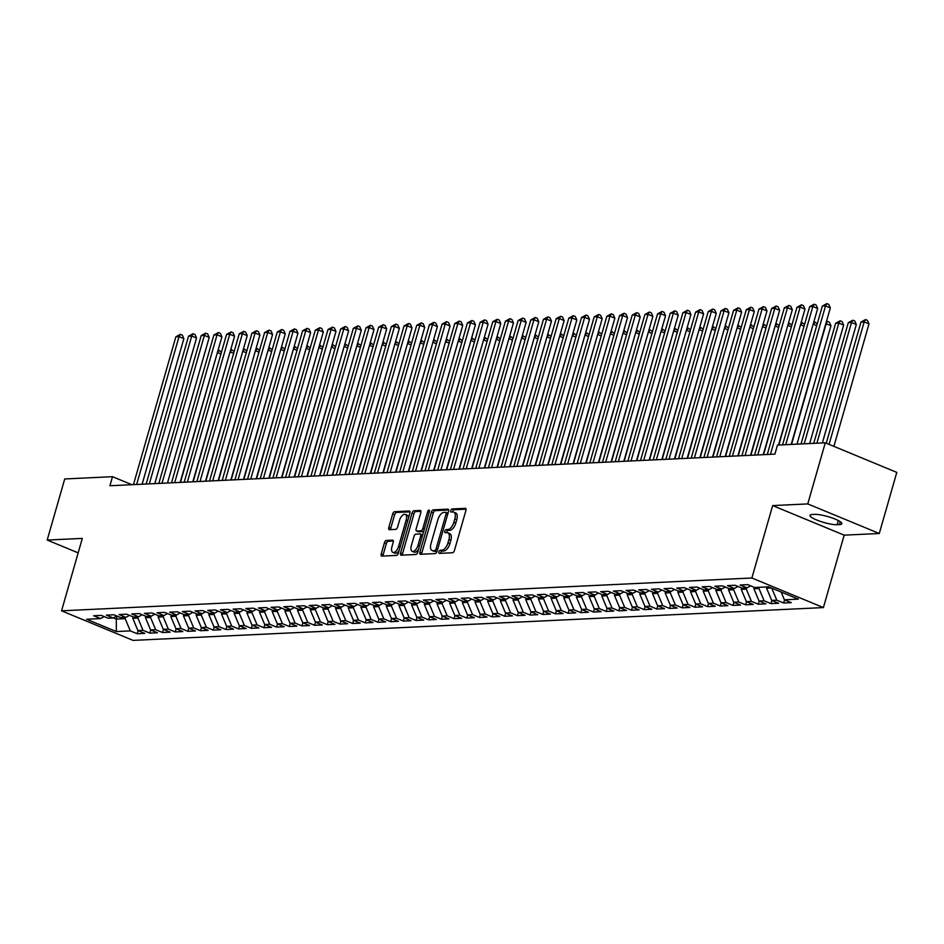 <?xml version="1.0" encoding="UTF-8"?>
<svg xmlns="http://www.w3.org/2000/svg" width="944" height="944" viewBox="0 0 944 944"><rect width="100%" height="100%" fill="white"/><g stroke="black" fill="none" stroke-linecap="round" stroke-linejoin="round"><path stroke-width="1.42" d="M438.913 551.874A1.652 0.814 -67.5 0 0 439.161 553.349A1.652 0.814 -67.5 0 0 439.338 553.385L452.565 552.759A2.36 1.156 -67.5 0 0 454.442 550.47L465.911 510.492A2.36 1.156 -67.5 0 0 465.569 508.368A2.36 1.156 -67.5 0 0 465.298 508.332L452.082 508.958A1.652 0.814 -67.5 0 0 450.76 510.551A1.652 0.814 -67.5 0 0 451.008 512.037A1.652 0.814 -67.5 0 0 451.185 512.061L452.896 511.978A7.54 3.705 -67.5 0 1 453.745 512.12A7.54 3.705 -67.5 0 1 454.843 518.905L453.887 522.233A7.54 3.705 -67.5 0 1 447.869 529.537L446.158 529.619A1.652 0.814 -67.5 0 0 444.836 531.212A1.652 0.814 -67.5 0 0 445.084 532.699A1.652 0.814 -67.5 0 0 445.261 532.723L446.972 532.64A7.54 3.705 -67.5 0 1 447.822 532.782A7.54 3.705 -67.5 0 1 448.919 539.567L447.963 542.894A7.54 3.705 -67.5 0 1 441.945 550.187L440.234 550.269A1.652 0.814 -67.5 0 0 438.913 551.874M447.822 532.782L449.757 533.584A7.54 3.705 -67.5 0 1 450.854 540.357L449.899 543.697A7.54 3.705 -67.5 0 1 443.881 550.989L442.17 551.072A1.652 0.814 -67.5 0 0 440.848 552.665A1.652 0.814 -67.5 0 0 440.742 553.314M466.041 509.182L454.017 509.76A1.652 0.814 -67.5 0 0 452.695 511.353A1.652 0.814 -67.5 0 0 452.589 512.002M453.745 512.12L455.681 512.922A7.54 3.705 -67.5 0 1 456.778 519.707L455.822 523.035A7.54 3.705 -67.5 0 1 449.804 530.327L448.093 530.41A1.652 0.814 -67.5 0 0 446.772 532.015A1.652 0.814 -67.5 0 0 446.665 532.652M386.32 540.452A2.36 1.156 -67.5 0 0 384.432 542.741L381.223 553.951A2.36 1.156 -67.5 0 0 381.565 556.075A2.36 1.156 -67.5 0 0 381.824 556.122L396.515 555.414A2.36 1.156 -67.5 0 0 398.392 553.137L409.861 513.158A2.36 1.156 -67.5 0 0 409.507 511.034A2.36 1.156 -67.5 0 0 409.248 510.987L394.568 511.695A2.36 1.156 -67.5 0 0 392.68 513.973L388.798 527.519A2.36 1.156 -67.5 0 0 389.14 529.643A2.36 1.156 -67.5 0 0 389.412 529.678L395.689 529.383A2.36 1.156 -67.5 0 0 397.577 527.106L399.501 520.38A6.301 3.092 -67.5 0 1 405.236 514.397A6.301 3.092 -67.5 0 1 406.156 520.061L398.604 546.387A6.301 3.092 -67.5 0 1 392.869 552.37A6.301 3.092 -67.5 0 1 391.949 546.706L393.211 542.316A2.36 1.156 -67.5 0 0 392.869 540.204A2.36 1.156 -67.5 0 0 392.598 540.157L386.32 540.452L388.255 541.254A2.36 1.156 -67.5 0 0 386.367 543.532L383.158 554.753A2.36 1.156 -67.5 0 0 383.016 556.063M109.917 485.747L774.894 454.135L777.49 445.084L825.28 442.807L807.757 503.919L772.652 505.583L751.884 577.999L61.549 610.815L82.317 538.399L47.2 540.062L64.723 478.962L112.513 476.696L109.917 485.747M419.915 552.11A2.36 1.156 -67.5 0 0 420.257 554.234A2.36 1.156 -67.5 0 0 420.528 554.281L435.208 553.585A2.36 1.156 -67.5 0 0 437.084 551.296L448.553 511.318A2.36 1.156 -67.5 0 0 448.211 509.194A2.36 1.156 -67.5 0 0 447.94 509.146L433.261 509.854A2.36 1.156 -67.5 0 0 431.384 512.132L419.915 552.11L421.85 552.913A2.36 1.156 -67.5 0 0 421.708 554.222M415.856 554.494L401.176 555.202A2.36 1.156 -67.5 0 1 400.917 555.155A2.36 1.156 -67.5 0 1 400.563 553.031L412.032 513.052A2.36 1.156 -67.5 0 1 413.92 510.775L420.198 510.468A2.36 1.156 -67.5 0 1 420.458 510.515A2.36 1.156 -67.5 0 1 420.812 512.627L416.151 528.852A2.36 1.156 -67.5 0 0 416.505 530.965A2.36 1.156 -67.5 0 0 416.764 531.012L420.93 530.811A2.36 1.156 -67.5 0 0 422.818 528.534L427.656 511.648A1.652 0.814 -67.5 0 1 429.154 510.09A1.652 0.814 -67.5 0 1 429.39 511.565L417.744 552.216A2.36 1.156 -67.5 0 1 415.856 554.494M751.884 577.999L823.404 607.582L133.069 640.386L61.549 610.815M784.558 599.865L783.65 603.004L791.261 602.65L784.393 599.806L798.341 599.145L768.581 586.838L754.634 587.498L747.766 584.655L740.167 585.02L747.023 587.864L741.96 588.1L735.093 585.268L727.494 585.622L734.349 588.466L729.275 588.702L722.42 585.87L714.809 586.224L721.676 589.068L716.602 589.304L709.746 586.472L702.135 586.826L709.003 589.67L703.929 589.906L697.061 587.074L689.462 587.428L696.318 590.271L691.256 590.507L684.388 587.675L676.789 588.029L683.645 590.873L678.571 591.109L671.715 588.277L664.104 588.631L670.972 591.475L665.898 591.711L659.042 588.879L651.431 589.233L658.298 592.077L653.224 592.313L646.357 589.481L638.758 589.847L645.613 592.679L640.551 592.915L633.684 590.083L626.084 590.448L632.94 593.28L627.866 593.528L621.01 590.684L613.399 591.05L620.267 593.882L615.193 594.13L608.337 591.286L600.726 591.652L607.594 594.484L602.52 594.732L595.652 591.888L588.053 592.254L594.909 595.086L589.847 595.334L582.979 592.49L575.38 592.856L582.236 595.688L577.162 595.935L570.306 593.092L562.695 593.457L569.562 596.289L564.488 596.537L557.633 593.693L550.022 594.059L556.889 596.891L551.815 597.139L544.959 594.295L537.348 594.661L544.204 597.493L539.142 597.741L532.274 594.897L524.675 595.263L531.531 598.107L526.469 598.343L519.601 595.511L511.99 595.865L518.858 598.708L513.784 598.944L506.928 596.112L499.317 596.466L506.185 599.31L501.111 599.546L494.255 596.714L486.644 597.068L493.511 599.912L488.437 600.148L481.57 597.316L473.971 597.67L480.826 600.514L475.764 600.75L468.897 597.918L461.297 598.272L468.153 601.116L463.079 601.352L456.223 598.52L448.612 598.874L455.48 601.717L450.406 601.953L443.55 599.121L435.939 599.487L442.807 602.319L437.733 602.555L430.865 599.723L423.266 600.089L430.122 602.921L425.06 603.157L418.192 600.325L410.593 600.691L417.449 603.523L412.375 603.771L405.519 600.927L397.908 601.293L404.775 604.125L399.701 604.372L392.846 601.529L385.235 601.894L392.102 604.726L387.028 604.974L380.161 602.13L372.561 602.496L379.417 605.328L374.355 605.576L367.487 602.732L359.888 603.098L366.744 605.93L361.67 606.178L354.814 603.334L347.203 603.7L354.071 606.532L348.997 606.78L342.141 603.936L334.53 604.302L341.398 607.134L336.324 607.381L329.456 604.538L321.857 604.903L328.713 607.747L323.65 607.983L316.783 605.139L309.184 605.505L316.039 608.349L310.965 608.585L304.11 605.753L296.499 606.107L303.366 608.951L298.292 609.187L291.436 606.355L283.825 606.709L290.693 609.553L285.619 609.789L278.751 606.957L271.152 607.311L278.008 610.154L272.946 610.39L266.078 607.558L258.479 607.912L265.335 610.756L260.273 610.992L253.405 608.16L245.794 608.514L252.662 611.358L247.588 611.594L240.732 608.762L233.121 609.116L239.988 611.96L234.914 612.196L228.059 609.364L220.448 609.73L227.303 612.562L222.241 612.798L215.374 609.966L207.774 610.331L214.63 613.163L209.568 613.399L202.7 610.567L195.101 610.933L201.957 613.765L196.883 614.013L190.027 611.169L182.416 611.535L189.284 614.367L184.21 614.615L177.354 611.771L169.743 612.137L176.611 614.969L171.537 615.217L164.669 612.373L157.07 612.739L163.926 615.571L158.863 615.818L151.996 612.975L144.397 613.34L151.252 616.172L146.178 616.42L139.323 613.576L131.712 613.942L138.579 616.774L133.505 617.022L126.649 614.178L119.038 614.544L125.906 617.376L120.832 617.624L113.964 614.78L106.365 615.146L113.221 617.99L108.159 618.226L101.291 615.382L93.692 615.748L100.548 618.591L104.123 616.562M783.65 603.004L776.794 600.172L771.72 600.408L766.587 588.159L766.941 586.908M771.873 600.478L770.977 603.605L778.588 603.251L771.72 600.408M770.977 603.605L764.121 600.773L759.047 601.009L753.914 588.761L754.315 587.369M759.2 601.08L758.303 604.207L765.903 603.853L759.047 601.009M758.303 604.207L751.436 601.375L746.374 601.611L741.229 589.363L741.63 587.97M746.527 601.682L745.63 604.809L753.229 604.455L746.374 601.611M745.63 604.809L738.763 601.977L733.689 602.213L728.556 589.965L728.957 588.572M733.854 602.284L732.945 605.411L740.556 605.057L733.689 602.213M732.945 605.411L726.089 602.579L721.015 602.815L715.882 590.566L716.284 589.174M721.169 602.886L720.272 606.013L727.883 605.659L721.015 602.815M720.272 606.013L713.416 603.181L708.342 603.417L703.209 591.168L703.61 589.776M708.496 603.487L707.599 606.626L715.21 606.26L708.342 603.417M707.599 606.626L700.731 603.782L695.669 604.018L690.536 591.77L690.925 590.378M695.822 604.089L694.926 607.228L702.525 606.862L695.669 604.018M694.926 607.228L688.058 604.384L682.996 604.632L677.851 592.372L678.252 590.979M683.149 604.691L682.252 607.83L689.852 607.464L682.996 604.632M682.252 607.83L675.385 604.986L670.311 605.234L665.178 592.974L665.579 591.581M670.464 605.293L669.567 608.432L677.178 608.066L670.311 605.234M669.567 608.432L662.712 605.588L657.638 605.836L652.505 593.587L652.906 592.183M657.791 605.895L656.894 609.033L664.505 608.668L657.638 605.836M656.894 609.033L650.038 606.19L644.964 606.437L639.831 594.189L640.233 592.785M645.118 606.496L644.221 609.635L651.82 609.269L644.964 606.437M644.221 609.635L637.353 606.791L632.291 607.039L627.146 594.791L627.548 593.387M632.445 607.098L631.548 610.237L639.147 609.871L632.291 607.039M631.548 610.237L624.68 607.393L619.606 607.641L614.473 595.393L614.874 593.988M619.76 607.7L618.863 610.839L626.474 610.473L619.606 607.641M618.863 610.839L612.007 607.995L606.933 608.243L601.8 595.994L602.201 594.59M607.086 608.302L606.19 611.441L613.801 611.075L606.933 608.243M606.19 611.441L599.334 608.609L594.26 608.845L589.127 596.596L589.528 595.192M594.413 608.904L593.516 612.042L601.116 611.677L594.26 608.845M593.516 612.042L586.649 609.21L581.587 609.446L576.442 597.198L576.843 595.806M581.74 609.505L580.843 612.644L588.442 612.278L581.587 609.446M580.843 612.644L573.976 609.812L568.902 610.048L563.769 597.8L564.17 596.407M569.067 610.107L568.158 613.246L575.769 612.892L568.902 610.048M568.158 613.246L561.302 610.414L556.228 610.65L551.095 598.402L551.497 597.009M556.382 610.721L555.485 613.848L563.096 613.494L556.228 610.65M555.485 613.848L548.629 611.016L543.555 611.252L538.422 599.003L538.823 597.611M543.709 611.323L542.812 614.45L550.411 614.096L543.555 611.252M542.812 614.45L535.944 611.618L530.882 611.854L525.737 599.605L526.138 598.213M531.035 611.924L530.139 615.051L537.738 614.697L530.882 611.854M530.139 615.051L523.271 612.219L518.197 612.455L513.064 600.207L513.465 598.815M518.362 612.526L517.454 615.653L525.065 615.299L518.197 612.455M517.454 615.653L510.598 612.821L505.524 613.057L500.391 600.809L500.792 599.416M505.677 613.128L504.78 616.255L512.391 615.901L505.524 613.057M504.78 616.255L497.925 613.423L492.851 613.659L487.718 601.411L488.119 600.018M493.004 613.73L492.107 616.869L499.706 616.503L492.851 613.659M492.107 616.869L485.24 614.025L480.177 614.261L475.033 602.012L475.434 600.62M480.331 614.332L479.434 617.47L487.033 617.105L480.177 614.261M479.434 617.47L472.566 614.627L467.492 614.874L462.359 602.614L462.761 601.222M467.658 614.933L466.749 618.072L474.36 617.706L467.492 614.874M466.749 618.072L459.893 615.228L454.819 615.476L449.686 603.228L450.087 601.824M454.973 615.535L454.076 618.674L461.687 618.308L454.819 615.476M454.076 618.674L447.22 615.83L442.146 616.078L437.013 603.83L437.414 602.425M442.299 616.137L441.403 619.276L449.002 618.91L442.146 616.078M441.403 619.276L434.535 616.432L429.473 616.68L424.34 604.431L424.729 603.027M429.626 616.739L428.729 619.878L436.329 619.512L429.473 616.68M428.729 619.878L421.862 617.034L416.8 617.282L411.655 605.033L412.056 603.629M416.953 617.341L416.044 620.479L423.655 620.114L416.8 617.282M416.044 620.479L409.189 617.636L404.115 617.883L398.982 605.635L399.383 604.231M404.268 617.942L403.371 621.081L410.982 620.715L404.115 617.883M403.371 621.081L396.515 618.237L391.441 618.485L386.308 606.237L386.71 604.833M391.595 618.544L390.698 621.683L398.309 621.317L391.441 618.485M390.698 621.683L383.83 618.851L378.768 619.087L373.635 606.839L374.025 605.434M378.922 619.146L378.025 622.285L385.624 621.919L378.768 619.087M378.025 622.285L371.157 619.453L366.095 619.689L360.95 607.44L361.351 606.048M366.248 619.748L365.352 622.887L372.951 622.521L366.095 619.689M365.352 622.887L358.484 620.055L353.41 620.291L348.277 608.042L348.678 606.65M353.563 620.361L352.667 623.488L360.278 623.134L353.41 620.291M352.667 623.488L345.811 620.656L340.737 620.892L335.604 608.644L336.005 607.252M340.89 620.963L339.993 624.09L347.604 623.736L340.737 620.892M339.993 624.09L333.138 621.258L328.064 621.494L322.931 609.246L323.332 607.853M328.217 621.565L327.32 624.692L334.919 624.338L328.064 621.494M327.32 624.692L320.453 621.86L315.39 622.096L310.246 609.848L310.647 608.455M315.544 622.167L314.647 625.294L322.246 624.94L315.39 622.096M314.647 625.294L307.779 622.462L302.705 622.698L297.572 610.449L297.974 609.057M302.871 622.769L301.962 625.896L309.573 625.542L302.705 622.698M301.962 625.896L295.106 623.064L290.032 623.3L284.899 611.051L285.3 609.659M290.186 623.37L289.289 626.497L296.9 626.143L290.032 623.3M289.289 626.497L282.433 623.665L277.359 623.901L272.226 611.653L272.627 610.261M277.512 623.972L276.616 627.111L284.215 626.745L277.359 623.901M276.616 627.111L269.748 624.267L264.686 624.503L259.541 612.255L259.942 610.862M264.839 624.574L263.942 627.713L271.542 627.347L264.686 624.503M263.942 627.713L257.075 624.869L252.001 625.117L246.868 612.857L247.269 611.464M252.166 625.176L251.257 628.315L258.868 627.949L252.001 625.117M251.257 628.315L244.402 625.471L239.328 625.719L234.195 613.47L234.596 612.066M239.481 625.778L238.584 628.916L246.195 628.551L239.328 625.719M238.584 628.916L231.728 626.073L226.654 626.32L221.521 614.072L221.923 612.668M226.808 626.379L225.911 629.518L233.51 629.152L226.654 626.32M225.911 629.518L219.043 626.674L213.981 626.922L208.836 614.674L209.238 613.27M214.135 626.981L213.238 630.12L220.837 629.754L213.981 626.922M213.238 630.12L206.37 627.276L201.296 627.524L196.163 615.276L196.564 613.871M201.461 627.583L200.553 630.722L208.164 630.356L201.296 627.524M200.553 630.722L193.697 627.878L188.623 628.126L183.49 615.877L183.891 614.473M188.776 628.185L187.88 631.324L195.491 630.958L188.623 628.126M187.88 631.324L181.024 628.48L175.95 628.728L170.817 616.479L171.218 615.075M176.103 628.787L175.206 631.925L182.806 631.56L175.95 628.728M175.206 631.925L168.339 629.093L163.277 629.329L158.132 617.081L158.533 615.677M163.43 629.388L162.533 632.527L170.132 632.161L163.277 629.329M162.533 632.527L155.666 629.695L150.592 629.931L145.459 617.683L145.86 616.29M150.757 629.99L149.848 633.129L157.459 632.763L150.592 629.931M149.848 633.129L142.992 630.297L137.918 630.533L132.785 618.285L133.187 616.892M138.072 630.604L137.175 633.731L144.786 633.377L137.918 630.533M137.175 633.731L130.319 630.899L116.372 631.56L86.6 619.252L100.548 618.591M113.221 617.99L116.796 615.96M117.162 616.102L116.301 619.063L125.174 618.65L125.54 617.4M130.319 630.899L125.174 618.65M116.372 631.56L116.301 619.063L113.422 617.872M125.906 617.376L129.481 615.358M132.785 618.285L137.859 618.049L138.213 616.798M142.992 630.297L137.859 618.049M138.579 616.774L142.155 614.756M145.459 617.683L150.533 617.447L150.887 616.196M155.666 629.695L150.533 617.447M151.252 616.172L154.828 614.155M158.132 617.081L163.206 616.833L163.56 615.594M168.339 629.093L163.206 616.833M163.926 615.571L167.501 613.541M170.817 616.479L175.879 616.231L176.245 614.992M181.024 628.48L175.879 616.231M176.611 614.969L180.186 612.939M183.49 615.877L188.564 615.63L188.918 614.391M193.697 627.878L188.564 615.63M189.284 614.367L192.859 612.337M196.163 615.276L201.237 615.028L201.591 613.789M206.37 627.276L201.237 615.028M201.957 613.765L205.532 611.736M208.836 614.674L213.91 614.426L214.264 613.187M219.043 626.674L213.91 614.426M214.63 613.163L218.206 611.134M221.521 614.072L226.584 613.824L226.949 612.573M231.728 626.073L226.584 613.824M227.303 612.562L230.891 610.532M234.195 613.47L239.269 613.222L239.623 611.972M244.402 625.471L239.269 613.222M239.988 611.96L243.564 609.93M246.868 612.857L251.942 612.621L252.296 611.37M257.075 624.869L251.942 612.621M252.662 611.358L256.237 609.328M259.541 612.255L264.615 612.019L264.969 610.768M269.748 624.267L264.615 612.019M265.335 610.756L268.91 608.727M272.226 611.653L277.288 611.417L277.654 610.166M282.433 623.665L277.288 611.417M278.008 610.154L281.595 608.125M284.899 611.051L289.973 610.815L290.327 609.564M295.106 623.064L289.973 610.815M290.693 609.553L294.268 607.523M297.572 610.449L302.646 610.213L303 608.963M307.779 622.462L302.646 610.213M303.366 608.951L306.942 606.921M310.246 609.848L315.32 609.612L315.674 608.361M320.453 621.86L315.32 609.612M316.039 608.349L319.615 606.319M322.931 609.246L327.993 609.01L328.359 607.759M333.138 621.258L327.993 609.01M328.713 607.747L332.288 605.718M335.604 608.644L340.678 608.408L341.032 607.157M345.811 620.656L340.678 608.408M341.398 607.134L344.973 605.116M348.277 608.042L353.351 607.806L353.705 606.555M358.484 620.055L353.351 607.806M354.071 606.532L357.646 604.514M360.95 607.44L366.024 607.193L366.378 605.954M371.157 619.453L366.024 607.193M366.744 605.93L370.319 603.9M373.635 606.839L378.697 606.591L379.063 605.352M383.83 618.851L378.697 606.591M379.417 605.328L382.993 603.299M386.308 606.237L391.371 605.989L391.736 604.75M396.515 618.237L391.371 605.989M392.102 604.726L395.678 602.697M398.982 605.635L404.056 605.387L404.41 604.148M409.189 617.636L404.056 605.387M404.775 604.125L408.351 602.095M411.655 605.033L416.729 604.785L417.083 603.546M421.862 617.034L416.729 604.785M417.449 603.523L421.024 601.493M424.34 604.431L429.402 604.184L429.768 602.933M434.535 616.432L429.402 604.184M430.122 602.921L433.697 600.891M437.013 603.83L442.075 603.582L442.441 602.331M447.22 615.83L442.075 603.582M442.807 602.319L446.382 600.29M449.686 603.228L454.76 602.98L455.114 601.729M459.893 615.228L454.76 602.98M455.48 601.717L459.055 599.688M462.359 602.614L467.433 602.378L467.787 601.127M472.566 614.627L467.433 602.378M468.153 601.116L471.729 599.086M475.033 602.012L480.107 601.776L480.461 600.526M485.24 614.025L480.107 601.776M480.826 600.514L484.402 598.484M487.718 601.411L492.78 601.175L493.146 599.924M497.925 613.423L492.78 601.175M493.511 599.912L497.087 597.882M500.391 600.809L505.465 600.573L505.819 599.322M510.598 612.821L505.465 600.573M506.185 599.31L509.76 597.281M513.064 600.207L518.138 599.971L518.492 598.72M523.271 612.219L518.138 599.971M518.858 598.708L522.433 596.679M525.737 599.605L530.811 599.369L531.165 598.118M535.944 611.618L530.811 599.369M531.531 598.107L535.106 596.077M538.422 599.003L543.484 598.767L543.85 597.517M548.629 611.016L543.484 598.767M544.204 597.493L547.791 595.475M551.095 598.402L556.169 598.166L556.523 596.915M561.302 610.414L556.169 598.166M556.889 596.891L560.465 594.873M563.769 597.8L568.843 597.564L569.197 596.313M573.976 609.812L568.843 597.564M569.562 596.289L573.138 594.272M576.442 597.198L581.516 596.95L581.87 595.711M586.649 609.21L581.516 596.95M582.236 595.688L585.811 593.658M589.127 596.596L594.189 596.348L594.555 595.109M599.334 608.609L594.189 596.348M594.909 595.086L598.496 593.056M601.8 595.994L606.874 595.747L607.228 594.508M612.007 607.995L606.874 595.747M607.594 594.484L611.169 592.454M614.473 595.393L619.547 595.145L619.901 593.906M624.68 607.393L619.547 595.145M620.267 593.882L623.842 591.853M627.146 594.791L632.22 594.543L632.574 593.304M637.353 606.791L632.22 594.543M632.94 593.28L636.516 591.251M639.831 594.189L644.894 593.941L645.259 592.69M650.038 606.19L644.894 593.941M645.613 592.679L649.189 590.649M652.505 593.587L657.579 593.339L657.933 592.089M662.712 605.588L657.579 593.339M658.298 592.077L661.874 590.047M665.178 592.974L670.252 592.738L670.606 591.487M675.385 604.986L670.252 592.738M670.972 591.475L674.547 589.445M677.851 592.372L682.925 592.136L683.279 590.885M688.058 604.384L682.925 592.136M683.645 590.873L687.22 588.844M690.536 591.77L695.598 591.534L695.964 590.283M700.731 603.782L695.598 591.534M696.318 590.271L699.893 588.242M703.209 591.168L708.271 590.932L708.637 589.681M713.416 603.181L708.271 590.932M709.003 589.67L712.578 587.64M715.882 590.566L720.956 590.33L721.31 589.08M726.089 602.579L720.956 590.33M721.676 589.068L725.252 587.038M728.556 589.965L733.63 589.729L733.984 588.478M738.763 601.977L733.63 589.729M734.349 588.466L737.925 586.436M741.229 589.363L746.303 589.127L746.657 587.876M751.436 601.375L746.303 589.127M747.023 587.864L750.598 585.835M753.914 588.761L758.976 588.525L759.342 587.274M764.121 600.773L758.976 588.525M766.587 588.159L771.248 587.935M776.794 600.172L771.755 588.147M131.877 484.697L112.513 476.696M47.2 540.062L78.163 552.865M772.652 505.583L844.172 535.154L879.277 533.49L807.757 503.919M879.277 533.49L896.8 472.389L825.28 442.807M844.172 535.154L823.404 607.582M784.393 599.806L781.136 592.03M839.417 524.604A15.364 3.009 -164 0 0 841.812 523.719A15.364 3.009 -164 0 0 831.676 517.784A15.364 3.009 -164 0 0 814.672 514.374L812.395 514.48A15.364 3.009 -164 0 0 809.987 515.353A15.364 3.009 -164 0 0 820.135 521.289A15.364 3.009 -164 0 0 837.127 524.711L839.417 524.604L840.243 521.702M448.683 510.008L435.196 510.645A2.36 1.156 -67.5 0 0 433.32 512.934L421.85 552.913M434.724 550.529A1.652 0.814 -67.5 0 0 436.045 548.936L446.111 513.843A1.652 0.814 -67.5 0 0 445.875 512.356A1.652 0.814 -67.5 0 0 445.686 512.332L443.881 512.415A7.54 3.705 -67.5 0 0 437.863 519.707L430.983 543.697A7.54 3.705 -67.5 0 0 432.081 550.482A7.54 3.705 -67.5 0 0 432.93 550.623L436.659 551.331A1.652 0.814 -67.5 0 0 437.143 551.119M447.987 513.3A1.652 0.814 -67.5 0 0 447.798 513.158A1.652 0.814 -67.5 0 0 447.621 513.123L446.016 512.462M432.081 550.482L434.016 551.284A7.54 3.705 -67.5 0 0 434.854 551.414L432.93 550.623M436.659 551.331L434.854 551.414M420.941 511.329L415.844 511.565A2.36 1.156 -67.5 0 0 413.968 513.855L402.498 553.833A2.36 1.156 -67.5 0 0 402.368 555.143M418.216 531.614A2.36 1.156 -67.5 0 0 418.428 531.767A2.36 1.156 -67.5 0 0 418.699 531.814L422.865 531.614A2.36 1.156 -67.5 0 0 423.809 531.059M411.336 545.679A6.301 3.092 -67.5 0 0 412.245 551.343A6.301 3.092 -67.5 0 0 417.991 545.361L420.646 536.086A2.36 1.156 -67.5 0 0 420.304 533.962A2.36 1.156 -67.5 0 0 420.045 533.926L415.867 534.127A2.36 1.156 -67.5 0 0 413.991 536.404L411.336 545.679M412.245 551.343L414.18 552.146A6.301 3.092 -67.5 0 0 418.617 549.16M422.617 535.201A2.36 1.156 -67.5 0 0 422.239 534.764A2.36 1.156 -67.5 0 0 421.968 534.717L420.517 534.127M393.341 541.018L388.255 541.254M392.869 552.37L394.804 553.172A6.301 3.092 -67.5 0 0 399.229 550.199M408.492 517.902A6.301 3.092 -67.5 0 0 407.171 515.2L405.236 514.397M409.991 511.849L396.504 512.486A2.36 1.156 -67.5 0 0 394.616 514.775L390.733 528.321A2.36 1.156 -67.5 0 0 390.604 529.631M833.882 446.37L868.999 323.886L864.173 321.892L860.999 322.046L826.26 443.22M829.056 444.376L864.173 321.892L865.518 319.591L867.442 320.394L868.999 323.886M860.999 322.046L865.518 319.591M791.202 444.435L830.342 307.909L825.516 305.903L785.715 444.695M822.342 306.057L826.85 303.614L825.516 305.903L822.342 306.057L782.552 444.848M826.85 303.614L828.785 304.405L830.342 307.909M822.366 442.948L856.326 324.5L851.5 322.494L848.326 322.647L813.716 443.361M816.879 443.208L851.5 322.494L852.833 320.205L854.768 320.995L856.326 324.5M848.326 322.647L852.833 320.205M809.681 443.55L843.653 325.102L838.815 323.096L835.652 323.249L801.031 443.963M804.205 443.81L838.815 323.096L840.16 320.807L842.095 321.597L843.653 325.102M835.652 323.249L840.16 320.807M778.517 445.037L817.669 308.511L812.831 306.505L770.446 454.347M809.669 306.658L814.176 304.216L812.831 306.505L809.669 306.658L767.271 454.501M814.176 304.216L816.112 305.018L817.669 308.511M763.248 454.689L804.996 309.113L800.158 307.119L757.772 454.949M796.996 307.26L801.503 304.818L800.158 307.119L796.996 307.26L754.598 455.102M801.503 304.818L803.438 305.62L804.996 309.113M797.007 444.152L830.98 325.704L825.811 323.721M791.532 444.412L826.142 323.698L827.487 321.408L829.422 322.199L830.98 325.704M826.46 321.456L827.487 321.408M778.847 445.025L813.138 324.323M816.725 325.656L813.468 324.299L814.814 322.01L817.233 323.898M813.787 322.057L814.814 322.01M750.574 455.291L792.311 309.715L787.485 307.72L745.087 455.551M784.311 307.862L788.83 305.419L787.485 307.72L784.311 307.862L741.925 455.704M788.83 305.419L790.765 306.222L792.311 309.715M737.901 455.893L779.638 310.316L774.812 308.322L732.414 456.153M771.637 308.464L776.157 306.021L774.812 308.322L771.637 308.464L729.252 456.306M776.157 306.021L778.08 306.824L779.638 310.316M763.578 454.678L800.465 324.925M804.052 326.258L800.795 324.901L802.129 322.612L804.548 324.5M801.114 322.659L802.129 322.612M725.216 456.495L766.965 310.918L762.138 308.924L719.741 456.754M758.964 309.066L763.472 306.623L762.138 308.924L758.964 309.066L716.567 456.908M763.472 306.623L765.407 307.425L766.965 310.918M750.905 455.279L787.78 325.527M791.379 326.86L788.11 325.503L789.455 323.214L791.874 325.102M788.429 323.261L789.455 323.214M712.543 457.097L754.291 311.52L749.453 309.526L707.068 457.356M746.291 309.679L750.799 307.225L749.453 309.526L746.291 309.679L703.894 457.51M750.799 307.225L752.734 308.027L754.291 311.52M738.232 455.881L775.107 326.128M778.694 327.462L775.437 326.117L776.782 323.816L779.201 325.704M775.756 323.863L776.782 323.816M699.87 457.698L741.618 312.122L736.78 310.128L694.395 457.958M733.606 310.281L738.125 307.827L736.78 310.128L733.606 310.281L691.22 458.111M738.125 307.827L740.061 308.629L741.618 312.122M725.547 456.483L762.433 326.73M766.021 328.064L762.764 326.718L764.109 324.417L766.528 326.305M763.082 324.465L764.109 324.417M687.197 458.3L728.933 312.724L724.107 310.729L681.71 458.56M720.933 310.883L725.452 308.428L724.107 310.729L720.933 310.883L678.547 458.713M725.452 308.428L727.376 309.231L728.933 312.724M712.873 457.085L749.76 327.332M753.347 328.665L750.091 327.32L751.424 325.019L753.843 326.907M750.409 325.066L751.424 325.019M674.512 458.902L716.26 313.325L711.434 311.331L669.036 459.173M708.26 311.485L712.767 309.03L711.434 311.331L708.26 311.485L665.862 459.315M712.767 309.03L714.702 309.833L716.26 313.325M700.2 457.687L737.075 327.934M740.674 329.267L737.406 327.922L738.751 325.621L741.17 327.509M737.724 325.668L738.751 325.621M661.838 459.516L703.587 313.927L698.749 311.933L656.363 459.775M695.586 312.086L700.094 309.632L698.749 311.933L695.586 312.086L653.189 459.917M700.094 309.632L702.029 310.434L703.587 313.927M687.527 458.288L724.402 328.536M727.989 329.869L724.732 328.524L726.078 326.223L728.497 328.111M725.051 326.27L726.078 326.223M649.165 460.117L690.914 314.529L686.076 312.535L643.69 460.377M682.913 312.688L687.421 310.234L686.076 312.535L682.913 312.688L640.516 460.519M687.421 310.234L689.356 311.036L690.914 314.529M674.854 458.89L711.729 329.137M715.316 330.471L712.059 329.126L713.404 326.825L715.823 328.713M712.378 326.872L713.404 326.825M636.492 460.719L678.229 315.131L673.402 313.137L631.005 460.979M670.228 313.29L674.748 310.836L673.402 313.137L670.228 313.29L627.843 461.12M674.748 310.836L676.671 311.638L678.229 315.131M662.169 459.492L699.056 329.739M702.643 331.073L699.386 329.727L700.719 327.426L703.138 329.314M699.705 327.474L700.719 327.426M623.807 461.321L665.555 315.744L660.729 313.738L618.332 461.581M657.555 313.892L662.063 311.437L660.729 313.738L657.555 313.892L615.169 461.734M662.063 311.437L663.998 312.24L665.555 315.744M649.496 460.094L686.371 330.341M689.97 331.674L686.701 330.329L688.046 328.028L690.465 329.928M687.02 328.075L688.046 328.028M611.134 461.923L652.882 316.346L648.044 314.34L605.659 462.182M644.882 314.494L649.389 312.051L648.044 314.34L644.882 314.494L602.484 462.336M649.389 312.051L651.325 312.842L652.882 316.346M636.822 460.696L673.697 330.943M677.285 332.276L674.028 330.931L675.373 328.63L677.792 330.53M674.346 328.677L675.373 328.63M598.461 462.525L640.209 316.948L635.371 314.942L592.985 462.784M632.209 315.095L636.716 312.653L635.371 314.942L632.209 315.095L589.811 462.938M636.716 312.653L638.651 313.443L640.209 316.948M624.149 461.297L661.024 331.545M664.611 332.878L661.355 331.533L662.7 329.232L665.119 331.132M661.673 329.291L662.7 329.232M585.787 463.126L627.524 317.55L622.698 315.544L580.3 463.386M619.524 315.697L624.043 313.255L622.698 315.544L619.524 315.697L577.138 463.539M624.043 313.255L625.966 314.045L627.524 317.55M611.464 461.899L648.351 332.146M651.938 333.48L648.681 332.135L650.027 329.834L652.446 331.733M649 329.893L650.027 329.834M573.114 463.728L614.851 318.152L610.025 316.146L567.627 463.988M606.85 316.299L611.358 313.856L610.025 316.146L606.85 316.299L564.465 464.141M611.358 313.856L613.293 314.647L614.851 318.152M598.791 462.501L635.666 332.76M639.265 334.082L636.008 332.736L637.342 330.447L639.761 332.335M636.315 330.494L637.342 330.447M560.429 464.33L602.178 318.753L597.34 316.747L554.954 464.59M594.177 316.901L598.685 314.458L597.34 316.747L594.177 316.901L551.78 464.743M598.685 314.458L600.62 315.261L602.178 318.753M586.118 463.115L622.993 333.362M626.58 334.683L623.323 333.338L624.668 331.049L627.087 332.937M623.642 331.096L624.668 331.049M547.756 464.932L589.504 319.355L584.666 317.361L542.281 465.191M581.504 317.503L586.012 315.06L584.666 317.361L581.504 317.503L539.107 465.345M586.012 315.06L587.947 315.862L589.504 319.355M573.445 463.716L610.32 333.964M613.907 335.297L610.65 333.94L611.995 331.651L614.414 333.539M610.969 331.698L611.995 331.651M535.083 465.534L576.819 319.957L571.993 317.963L529.596 465.793M568.819 318.104L573.338 315.662L571.993 317.963L568.819 318.104L526.433 465.947M573.338 315.662L575.274 316.464L576.819 319.957M560.76 464.318L597.646 334.565M601.234 335.899L597.977 334.542L599.322 332.253L601.741 334.141M598.295 332.3L599.322 332.253M522.41 466.135L564.146 320.559L559.32 318.565L516.923 466.395M556.146 318.706L560.653 316.264L559.32 318.565L556.146 318.706L513.76 466.548M560.653 316.264L562.589 317.066L564.146 320.559M548.086 464.92L584.961 335.167M588.56 336.501L585.304 335.144L586.637 332.854L589.056 334.742M585.61 332.902L586.637 332.854M509.725 466.737L551.473 321.161L546.635 319.166L504.249 466.997M543.473 319.308L547.98 316.865L546.635 319.166L543.473 319.308L501.075 467.15M547.98 316.865L549.915 317.668L551.473 321.161M535.413 465.522L572.288 335.769M575.875 337.102L572.619 335.757L573.964 333.456L576.383 335.344M572.937 333.503L573.964 333.456M497.051 467.339L538.8 321.762L533.962 319.768L491.576 467.599M530.799 319.922L535.307 317.467L533.962 319.768L530.799 319.922L488.402 467.752M535.307 317.467L537.242 318.27L538.8 321.762M522.74 466.124L559.615 336.371M563.202 337.704L559.945 336.359L561.291 334.058L563.71 335.946M560.264 334.105L561.291 334.058M484.378 467.941L526.115 322.364L521.289 320.37L478.891 468.2M518.114 320.523L522.634 318.069L521.289 320.37L518.114 320.523L475.729 468.354M522.634 318.069L524.569 318.871L526.115 322.364M510.055 466.725L546.942 336.973M550.529 338.306L547.272 336.961L548.617 334.66L551.036 336.548M547.591 334.707L548.617 334.66M471.705 468.543L513.442 322.966L508.615 320.972L466.218 468.802M505.441 321.125L509.949 318.671L508.615 320.972L505.441 321.125L463.056 468.956M509.949 318.671L511.884 319.473L513.442 322.966M497.382 467.327L534.269 337.574M537.856 338.908L534.599 337.563L535.932 335.262L538.351 337.15M534.918 335.309L535.932 335.262M459.02 469.144L500.768 323.568L495.93 321.574L453.545 469.416M492.768 321.727L497.276 319.273L495.93 321.574L492.768 321.727L450.371 469.557M497.276 319.273L499.211 320.075L500.768 323.568M484.709 467.929L521.584 338.176M525.183 339.51L521.914 338.164L523.259 335.863L525.678 337.751M522.233 335.911L523.259 335.863M446.347 469.758L488.095 324.17L483.257 322.175L440.872 470.018M480.095 322.329L484.602 319.874L483.257 322.175L480.095 322.329L437.697 470.159M484.602 319.874L486.538 320.677L488.095 324.17M472.035 468.531L508.91 338.778M512.498 340.111L509.241 338.766L510.586 336.465L513.005 338.353M509.559 336.512L510.586 336.465M433.674 470.36L475.422 324.771L470.584 322.777L428.187 470.619M467.41 322.931L471.929 320.476L470.584 322.777L467.41 322.931L425.024 470.761M471.929 320.476L473.864 321.279L475.422 324.771M459.35 469.133L496.237 339.38M499.824 340.713L496.568 339.368L497.913 337.067L500.332 338.955M496.886 337.114L497.913 337.067M421 470.962L462.737 325.373L457.911 323.379L415.513 471.221M454.737 323.532L459.256 321.078L457.911 323.379L454.737 323.532L412.351 471.363M459.256 321.078L461.179 321.88L462.737 325.373M446.677 469.734L483.564 339.982M487.151 341.315L483.894 339.97L485.228 337.669L487.647 339.569M484.213 337.716L485.228 337.669M408.315 471.563L450.064 325.987L445.238 323.981L402.84 471.823M442.063 324.134L446.571 321.68L445.238 323.981L442.063 324.134L399.666 471.976M446.571 321.68L448.506 322.482L450.064 325.987M434.004 470.336L470.879 340.583M474.478 341.917L471.209 340.572L472.555 338.271L474.974 340.17M471.528 338.318L472.555 338.271M395.642 472.165L437.391 326.589L432.553 324.583L390.167 472.425M429.39 324.736L433.898 322.293L432.553 324.583L429.39 324.736L386.993 472.578M433.898 322.293L435.833 323.084L437.391 326.589M421.331 470.938L458.206 341.185M461.793 342.519L458.536 341.173L459.881 338.872L462.3 340.772M458.855 338.92L459.881 338.872M382.969 472.767L424.717 327.19L419.879 325.184L377.494 473.027M416.705 325.338L421.225 322.895L419.879 325.184L416.705 325.338L374.32 473.18M421.225 322.895L423.16 323.686L424.717 327.19M408.646 471.54L445.533 341.787M449.12 343.12L445.863 341.775L447.208 339.474L449.627 341.374M446.182 339.533L447.208 339.474M370.296 473.369L412.032 327.792L407.206 325.786L364.809 473.628M404.032 325.94L408.551 323.497L407.206 325.786L404.032 325.94L361.646 473.782M408.551 323.497L410.475 324.288L412.032 327.792M395.973 472.142L432.859 342.389M436.447 343.722L433.19 342.377L434.523 340.076L436.942 341.976M433.508 340.135L434.523 340.076M357.611 473.971L399.359 328.394L394.533 326.388L352.136 474.23M391.359 326.541L395.866 324.099L394.533 326.388L391.359 326.541L348.961 474.384M395.866 324.099L397.802 324.889L399.359 328.394M383.299 472.743L420.174 343.002M423.773 344.324L420.505 342.979L421.85 340.69L424.269 342.578M420.823 340.737L421.85 340.69M344.938 474.572L386.686 328.996L381.848 326.99L339.462 474.832M378.686 327.143L383.193 324.701L381.848 326.99L378.686 327.143L336.288 474.985M383.193 324.701L385.128 325.503L386.686 328.996M370.626 473.357L407.501 343.604M411.088 344.926L407.832 343.581L409.177 341.291L411.596 343.179M408.15 341.339L409.177 341.291M332.264 475.174L374.013 329.598L369.175 327.603L326.789 475.434M366.012 327.745L370.52 325.302L369.175 327.603L366.012 327.745L323.615 475.587M370.52 325.302L372.455 326.105L374.013 329.598M357.953 473.959L394.828 344.206M398.415 345.539L395.158 344.182L396.504 341.893L398.923 343.781M395.477 341.94L396.504 341.893M319.591 475.776L361.328 330.199L356.502 328.205L314.104 476.036M353.327 328.347L357.847 325.904L356.502 328.205L353.327 328.347L310.942 476.189M357.847 325.904L359.77 326.707L361.328 330.199M345.268 474.561L382.155 344.808M385.742 346.141L382.485 344.784L383.819 342.495L386.249 344.383M382.804 342.542L383.819 342.495M306.906 476.378L348.655 330.801L343.828 328.807L301.431 476.637M340.654 328.949L345.162 326.506L343.828 328.807L340.654 328.949L298.269 476.791M345.162 326.506L347.097 327.308L348.655 330.801M332.595 475.162L369.47 345.41M373.069 346.743L369.8 345.386L371.145 343.097L373.564 344.985M370.119 343.144L371.145 343.097M294.233 476.98L335.981 331.403L331.143 329.409L288.758 477.239M327.981 329.55L332.489 327.108L331.143 329.409L327.981 329.55L285.584 477.393M332.489 327.108L334.424 327.91L335.981 331.403M319.922 475.764L356.797 346.011M360.384 347.345L357.127 346L358.472 343.699L360.891 345.587M357.446 343.746L358.472 343.699M281.56 477.581L323.308 332.005L318.47 330.011L276.085 477.841M315.308 330.164L319.815 327.71L318.47 330.011L315.308 330.164L272.91 477.994M319.815 327.71L321.751 328.512L323.308 332.005M307.248 476.366L344.123 346.613M347.711 347.947L344.454 346.601L345.799 344.3L348.218 346.188M344.772 344.348L345.799 344.3M268.887 478.183L310.623 332.607L305.797 330.612L263.4 478.443M302.623 330.766L307.142 328.311L305.797 330.612L302.623 330.766L260.237 478.596M307.142 328.311L309.066 329.114L310.623 332.607M294.563 476.968L331.45 347.215M335.037 348.548L331.781 347.203L333.126 344.902L335.545 346.79M332.099 344.949L333.126 344.902M256.213 478.785L297.95 333.208L293.124 331.214L250.726 479.045M289.95 331.368L294.457 328.913L293.124 331.214L289.95 331.368L247.564 479.198M294.457 328.913L296.392 329.716L297.95 333.208M281.89 477.57L318.765 347.817M322.364 349.15L319.107 347.805L320.441 345.504L322.86 347.392M319.414 345.551L320.441 345.504M243.528 479.387L285.277 333.81L280.439 331.816L238.053 479.658M277.276 331.969L281.784 329.515L280.439 331.816L277.276 331.969L234.879 479.8M281.784 329.515L283.719 330.317L285.277 333.81M269.217 478.171L306.092 348.419M309.679 349.752L306.422 348.407L307.768 346.106L310.187 347.994M306.741 346.153L307.768 346.106M230.855 480L272.604 334.412L267.766 332.418L225.38 480.26M264.603 332.571L269.111 330.117L267.766 332.418L264.603 332.571L222.206 480.402M269.111 330.117L271.046 330.919L272.604 334.412M256.544 478.773L293.419 349.02M297.006 350.354L293.749 349.009L295.094 346.708L297.513 348.596M294.068 346.755L295.094 346.708M218.182 480.602L259.919 335.014L255.092 333.02L212.695 480.862M251.918 333.173L256.438 330.719L255.092 333.02L251.918 333.173L209.533 481.003M256.438 330.719L258.373 331.521L259.919 335.014M243.859 479.375L280.746 349.622M284.333 350.956L281.076 349.61L282.421 347.309L284.84 349.197M281.395 347.357L282.421 347.309M205.509 481.204L247.245 335.616L242.419 333.621L200.022 481.464M239.245 333.775L243.753 331.32L242.419 333.621L239.245 333.775L196.859 481.605M243.753 331.32L245.688 332.123L247.245 335.616M231.186 479.977L268.061 350.224M271.66 351.557L268.403 350.212L269.736 347.911L272.155 349.811M268.721 347.958L269.736 347.911M192.824 481.806L234.572 336.229L229.734 334.223L187.349 482.065M226.572 334.377L231.079 331.934L229.734 334.223L226.572 334.377L184.174 482.219M231.079 331.934L233.015 332.725L234.572 336.229M218.512 480.579L255.387 350.826M258.986 352.159L255.718 350.814L257.063 348.513L259.482 350.413M256.036 348.56L257.063 348.513M180.151 482.408L221.899 336.831L217.061 334.825L174.675 482.667M213.899 334.978L218.406 332.536L217.061 334.825L213.899 334.978L171.501 482.821M218.406 332.536L220.341 333.326L221.899 336.831M205.839 481.18L242.714 351.428M246.301 352.761L243.045 351.416L244.39 349.115L246.809 351.015M243.363 349.162L244.39 349.115M167.477 483.009L209.214 337.433L204.388 335.427L161.99 483.269M201.214 335.58L205.733 333.138L204.388 335.427L201.214 335.58L158.828 483.422M205.733 333.138L207.668 333.928L209.214 337.433M193.154 481.782L230.041 352.029M233.628 353.363L230.371 352.018L231.717 349.717L234.136 351.616M230.69 349.776L231.717 349.717M154.804 483.611L196.541 338.035L191.715 336.029L149.317 483.871M188.54 336.182L193.06 333.739L191.715 336.029L188.54 336.182L146.155 484.024M193.06 333.739L194.983 334.53L196.541 338.035M180.481 482.384L217.368 352.631M220.955 353.965L217.698 352.619L219.032 350.318L221.451 352.218M218.017 350.377L219.032 350.318M142.119 484.213L183.868 338.636L179.03 336.63L136.644 484.473M175.867 336.784L180.375 334.341L179.03 336.63L175.867 336.784L133.47 484.626M180.375 334.341L182.31 335.132L183.868 338.636M443.881 550.989L441.945 550.187M449.899 543.697L447.963 542.894M450.854 540.357L448.919 539.567M448.093 530.41L446.158 529.619M449.804 530.327L447.869 529.537M455.822 523.035L453.887 522.233M456.778 519.707L454.843 518.905M454.017 509.76L452.082 508.958M442.17 551.072L440.234 550.269M433.32 512.934L431.384 512.132M435.196 510.645L433.261 509.854M437.579 549.573L436.045 548.936M447.645 514.48L446.111 513.843M402.498 553.833L400.563 553.031M413.968 513.855L412.032 513.052M415.844 511.565L413.92 510.775M418.699 531.814L416.764 531.012M422.865 531.614L420.93 530.811M424.352 529.171L422.818 528.534M429.19 512.285L427.656 511.648M419.525 545.998L417.991 545.361M422.18 536.723L420.646 536.086M400.15 547.024L398.604 546.387M407.69 520.699L406.156 520.061M390.733 528.321L388.798 527.519M394.616 514.775L392.68 513.973M396.504 512.486L394.568 511.695M383.158 554.753L381.223 553.951M386.367 543.532L384.432 542.741M838.319 520.557L837.127 524.711M447.798 513.158L445.875 512.356M418.428 531.767L416.505 530.965M422.239 534.764L420.304 533.962"/></g></svg>
